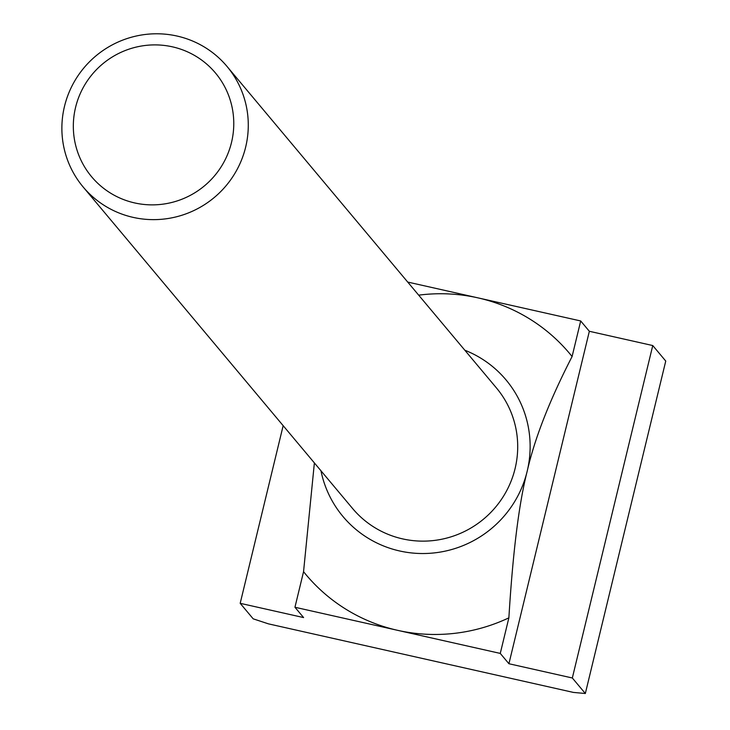 <?xml version="1.0" encoding="UTF-8"?>
<svg xmlns="http://www.w3.org/2000/svg" width="730" height="730" viewBox="0 0 730 730"><rect width="100%" height="100%" fill="white"/><g stroke="black" fill="none" stroke-linecap="round" stroke-linejoin="round"><path stroke-width="1.09" d="M83.147 186.989L352.572 508.491A93.841 92.272 -40 0 0 445.373 538.421A93.841 92.272 -40 0 0 515.088 468.578A93.841 92.272 -40 0 0 496.436 387.94L227.012 66.43A93.841 92.272 140 0 1 245.663 147.077A93.841 92.272 140 0 1 175.948 216.919A93.841 92.272 140 0 1 83.147 186.989A93.841 92.272 140 0 1 64.496 106.343A93.841 92.272 140 0 1 134.21 36.5A93.841 92.272 140 0 1 227.012 66.43M75.582 107.356A80.784 79.424 -40 0 0 134.667 202.931A80.784 79.424 -40 0 0 231.519 142.414A80.784 79.424 -40 0 0 172.435 46.839A80.784 79.424 -40 0 0 75.582 107.356M418.682 295.157A172.052 169.168 140 0 1 478.041 297.886A172.052 169.168 140 0 1 572.092 356.532L580.697 320.963L407.723 282.072M464.827 350.218A106.361 104.582 140 0 1 527.169 471.297C518.966 503.362 512.871 552.208 508.874 617.845A172.052 169.168 140 0 1 397.613 630.328L500.269 653.414L508.92 663.734L572.329 677.987L585.332 693.5L665.751 361.058L652.757 345.546L589.347 331.283L580.697 320.963M572.092 356.532C549.654 400.149 534.679 438.401 527.169 471.297A106.361 104.582 140 0 1 422.478 553.532A106.361 104.582 140 0 1 320.963 470.768M314.384 462.911L303.552 571.681L294.947 607.25L397.613 630.328A172.052 169.168 140 0 1 303.552 571.681M508.874 617.845L500.269 653.414M585.332 693.5L573.388 692.414L268.421 623.849L253.191 618.83L240.188 603.318L303.598 617.571L294.947 607.25M283.167 425.663L240.188 603.318M589.347 331.283L508.92 663.734M652.757 345.546L572.329 677.987"/></g></svg>
